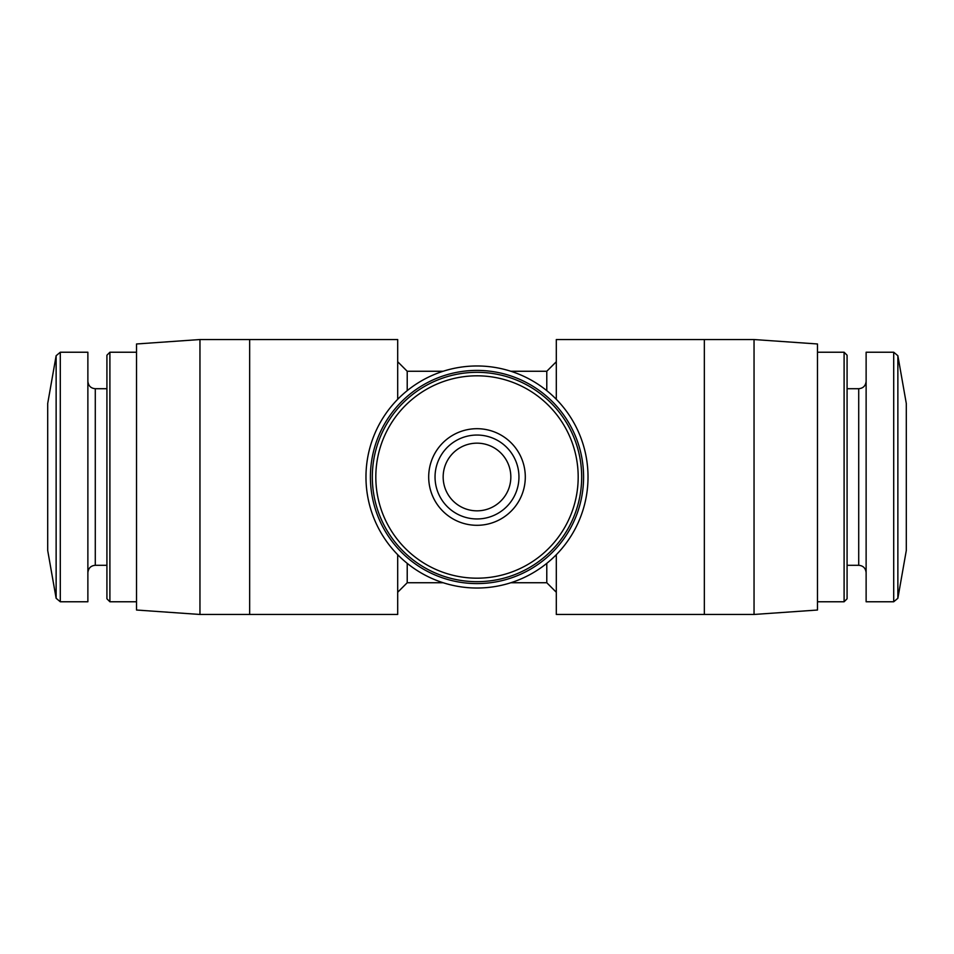 <?xml version="1.0" encoding="UTF-8"?>
<svg xmlns="http://www.w3.org/2000/svg" width="954" height="954" viewBox="0 0 954 954"><rect width="100%" height="100%" fill="white"/><g stroke="black" fill="none" stroke-linecap="round" stroke-linejoin="round"><path stroke-width="1.43" d="M588.022 477A111.022 111.022 0 0 0 421.489 380.849A111.022 111.022 0 0 0 421.489 573.151A111.022 111.022 0 0 0 588.022 477M199.958 614.459L136.517 610.023L136.517 343.977L199.958 339.541L199.958 614.459L397.699 614.459L397.699 554.703M407.215 563.349L407.215 582.739L397.699 592.255M397.699 361.745L407.215 371.261L407.215 390.651M510.831 477A33.831 33.831 0 0 0 460.078 447.7A33.831 33.831 0 0 0 460.078 506.3A33.831 33.831 0 0 0 510.831 477M546.785 563.349L546.785 582.739L556.301 592.255M510.855 371.261L546.785 371.261L546.785 390.651M754.042 339.541L754.042 614.459L704.338 614.459L704.338 339.541L754.042 339.541L817.483 343.977L817.483 610.023L754.042 614.459M56.131 598.277L56.131 355.723L47.7 403.506L47.7 550.494L56.131 598.277L60.293 601.771L87.875 601.771L87.875 352.229L60.293 352.229L60.293 601.771M109.901 601.771L109.901 352.229L106.92 355.222L106.92 598.778L109.901 601.771L136.517 601.771M817.483 352.229L844.099 352.229L844.099 601.771L817.483 601.771M844.099 352.229L847.08 355.222L847.08 598.778L844.099 601.771M893.707 352.229L866.125 352.229L866.125 601.771L893.707 601.771L897.869 598.277L897.869 355.723L893.707 352.229L893.707 601.771M897.869 355.723L906.3 403.506L906.3 550.494L897.869 598.277M583.586 477A106.586 106.586 0 0 0 423.707 384.689A106.586 106.586 0 0 0 423.707 569.311A106.586 106.586 0 0 0 583.586 477M581.678 477A104.678 104.678 0 0 0 424.661 386.346A104.678 104.678 0 0 0 424.661 567.654A104.678 104.678 0 0 0 581.678 477A104.678 104.678 0 0 0 424.661 386.346A104.678 104.678 0 0 0 424.661 567.654A104.678 104.678 0 0 0 581.678 477M525.296 477A48.296 48.296 0 0 0 452.852 435.167A48.296 48.296 0 0 0 452.852 518.833A48.296 48.296 0 0 0 525.296 477M556.301 399.285L556.301 339.541L704.338 339.541M556.301 554.703L556.301 614.459L704.338 614.459M518.952 477A41.952 41.952 0 0 0 456.024 440.665A41.952 41.952 0 0 0 456.024 513.335A41.952 41.952 0 0 0 518.952 477A41.952 41.952 0 0 0 456.024 440.665A41.952 41.952 0 0 0 456.024 513.335A41.952 41.952 0 0 0 518.952 477M199.958 339.541L397.699 339.541L397.699 399.297M87.875 381.302C88.364 385.845 90.833 388.314 95.281 388.707L95.281 565.293C90.833 565.686 88.364 568.155 87.875 572.698M847.08 388.707L858.719 388.707L858.719 565.293C863.167 565.686 865.636 568.155 866.125 572.698M578.184 477A101.184 101.184 0 0 0 426.402 389.375A101.184 101.184 0 0 0 426.402 564.625A101.184 101.184 0 0 0 578.184 477M546.785 371.261L556.301 361.745M407.215 582.739L443.145 582.739M510.855 582.739L546.785 582.739M407.215 371.261L443.145 371.261M56.131 355.723L60.293 352.229M95.281 565.293L106.92 565.293M95.281 388.707L106.92 388.707M109.901 352.229L136.517 352.229M847.08 565.293L858.719 565.293M858.719 388.707C863.167 388.314 865.636 385.845 866.125 381.302M249.662 614.459L249.662 339.541"/></g></svg>
